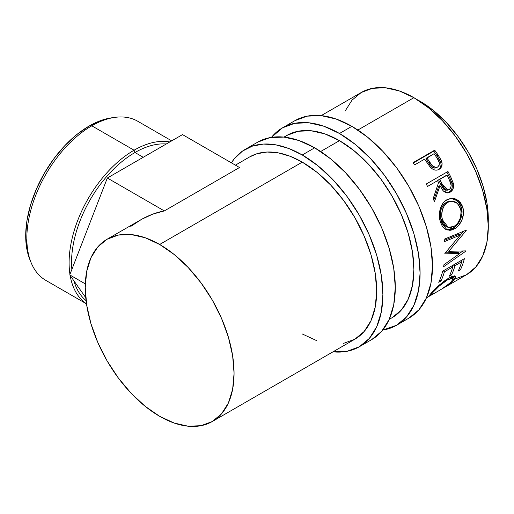 <?xml version="1.0" encoding="UTF-8"?>
<svg xmlns="http://www.w3.org/2000/svg" width="514" height="514" viewBox="0 0 514 514"><rect width="100%" height="100%" fill="white"/><g stroke="black" fill="none" stroke-linecap="round" stroke-linejoin="round"><path stroke-width="0.77" d="M294.882 120.681A113.999 65.818 -120 0 1 351.884 126.328L367.606 137.199L382.731 151.225L396.667 167.872L408.881 186.498L418.91 206.39L426.357 226.79L430.944 246.893L432.492 265.95L430.944 283.214L426.357 298.03L418.91 309.82L408.881 318.14A113.999 65.818 -120 0 0 426.357 226.79A113.999 65.818 -120 0 0 351.884 126.328L339.478 133.486A113.999 65.818 60 0 1 413.956 233.947A113.999 65.818 60 0 1 396.48 325.298A113.999 65.818 60 0 1 382.712 330.091L396.48 325.298L406.503 316.977L413.956 305.188L418.544 290.378L420.092 273.107L418.544 254.057L413.956 233.947L406.503 213.554L396.48 193.662L384.266 175.03L370.331 158.383L355.206 144.357L339.478 133.486L351.884 126.328L336.156 119.036L321.032 115.605L307.096 116.158L294.882 120.681L282.482 127.845A113.999 65.818 60 0 1 339.478 133.486L323.756 126.2L308.631 122.762L294.695 123.321L282.482 127.845A113.999 65.818 60 0 0 271.443 137.367L282.482 127.845M283.985 137.097L286.863 135.439A105.229 60.755 60 0 1 339.478 140.65A105.229 60.755 60 0 1 408.225 233.382A105.229 60.755 60 0 1 392.098 317.703L401.35 310.026L408.225 299.142L412.459 285.469L413.892 269.529L412.459 251.944L408.225 233.382L401.35 214.556L392.098 196.194L380.823 178.994L367.953 163.632L353.998 150.679L339.478 140.65L324.964 133.916L311.002 130.749L298.139 131.263L286.863 135.439L284.223 137.122M171.695 140.855L137.746 121.253A91.877 53.045 120 0 0 91.807 125.808L134.077 150.21A91.877 53.045 120 0 0 69.955 274.354A91.877 53.045 -60 0 1 134.077 150.21L134.97 152.517A89.687 51.779 -60 0 1 166.279 143.984A89.687 51.779 120 0 0 134.97 152.517L143.239 157.29L134.97 152.517A89.687 51.779 120 0 0 71.864 269.439A89.687 51.779 -60 0 1 134.97 152.517L134.077 150.21L91.807 125.808L89.121 126.046A89.687 51.779 120 0 0 29.876 259.609L31.11 262.635A91.877 53.045 -60 0 1 91.807 125.808A91.877 53.045 120 0 0 31.778 206.769A91.877 53.045 120 0 0 45.862 280.393L86.5 303.858M70.135 275.459A91.877 53.045 120 0 0 86.487 303.78A91.877 53.045 -60 0 1 70.135 275.459M86.063 300.606A89.687 51.779 -60 0 1 73.926 280.85A89.687 51.779 120 0 0 86.063 300.606M343.615 343.358L354.891 339.182A105.229 60.755 -120 0 0 371.024 254.86A105.229 60.755 -120 0 0 302.277 162.128L159.655 244.471A105.229 60.755 60 0 1 228.402 337.197A105.229 60.755 60 0 1 212.269 421.525A105.229 60.755 60 0 1 159.655 416.314L145.141 406.278L131.179 393.332L118.316 377.963L107.04 360.77L97.788 342.408L90.914 323.582L86.68 305.02L85.247 287.429L86.68 271.495L90.914 257.822L97.788 246.932L107.04 239.254L118.316 235.084L131.179 234.57L145.141 237.738L159.655 244.471L174.175 254.501L188.13 267.447L201 282.816L212.276 300.009L221.528 318.372L228.402 337.197L232.636 355.765L234.069 373.35L232.636 389.284L228.402 402.963L221.528 413.847L212.276 421.525L201 425.701L188.13 426.209L174.175 423.041L159.655 416.314A105.229 60.755 60 0 1 90.914 323.582A105.229 60.755 60 0 1 107.04 239.254A105.229 60.755 60 0 1 159.655 244.471L302.277 162.128L290.095 156.256L278.241 152.857L267.036 152.028L256.782 153.795L249.541 156.982M257.675 142.16L269.895 137.636L283.831 137.084L298.949 140.515L314.677 147.807L330.406 158.678L345.524 172.704L359.459 189.351L371.68 207.977L381.703 227.875L389.149 248.268L393.737 268.379L395.285 287.429L393.737 304.693L389.149 319.509L381.703 331.299L371.68 339.619A113.999 65.818 -120 0 0 389.149 248.268A113.999 65.818 -120 0 0 314.677 147.807L302.277 154.971A113.999 65.818 60 0 1 376.749 255.426A113.999 65.818 60 0 1 359.273 346.777A113.999 65.818 60 0 1 332.969 351.839L347.059 351.3L359.273 346.777L369.303 338.463L376.749 326.666L381.337 311.857L382.885 294.593L381.337 275.536L376.749 255.426L369.303 235.033L359.273 215.141L347.059 196.515L333.123 179.861L317.999 165.836L302.277 154.971L314.677 147.807A113.999 65.818 -120 0 0 257.675 142.16L245.274 149.323A113.999 65.818 60 0 1 302.277 154.971L288.881 148.527L275.857 144.858L263.566 144.055L252.355 146.143L242.531 151.065L234.371 158.691L231.377 162.822A113.999 65.818 60 0 1 245.274 149.323M417.066 99.6A96.465 55.692 -120 0 1 420.092 101.271L433.398 110.465L446.191 122.332L457.987 136.422L468.325 152.183L476.806 169.016L483.109 186.274L486.989 203.287L488.236 222.87A96.465 55.692 -120 0 0 420.092 101.271L417.06 99.594M455.231 278.916L466.506 274.746A105.229 60.755 -120 0 0 482.633 190.418A105.229 60.755 -120 0 0 413.892 97.686L357.86 130.036L413.892 97.686A105.229 60.755 -120 0 0 361.278 92.475L352.019 100.153L345.145 111.037M339.478 140.65L320.659 151.514L339.478 140.65M429.55 166.183L430.449 167.256C433.296 170.211 436.18 170.899 439.104 169.331C441.899 167.59 442.721 164.853 441.584 161.113L440.549 161.846L437.17 155.928A103.038 59.489 -120 0 0 433.816 151.129A103.038 59.489 60 0 1 437.17 155.928L438.127 155.067L437.17 155.928L440.549 161.846L441.584 161.113L438.127 155.067A105.229 60.755 -120 0 0 434.703 150.172L433.816 151.129L413.23 163.015L433.816 151.129L434.703 150.172L412.999 162.7L434.703 150.172A105.229 60.755 60 0 1 438.127 155.067L441.263 160.349L442.111 163.6L441.397 167.044L438.596 169.601L437.035 170.108L434.735 170.012L432.454 168.984L429.8 166.497L425.843 160.933A105.229 60.755 -120 0 0 424.603 159.141L414.586 164.923A105.229 60.755 -120 0 0 412.999 162.7A105.229 60.755 -120 0 1 414.586 164.923L424.603 159.141A105.229 60.755 -120 0 1 425.843 160.933M426.267 184.006L447.97 171.477A105.229 60.755 60 0 1 450.746 176.932L453.489 184.025L453.631 186.029L452.628 189.73L450.2 192.159L447.238 192.93L444.244 191.78L442.959 190.559L440.029 185.702L434.446 201.694A105.229 60.755 -120 0 0 433.18 198.597L438.551 182.656A105.229 60.755 -120 0 0 437.549 180.665L427.532 186.447A105.229 60.755 -120 0 0 426.267 184.006A105.229 60.755 -120 0 1 427.532 186.447L437.549 180.665A105.229 60.755 -120 0 1 438.551 182.656L433.18 198.597A105.229 60.755 -120 0 1 434.446 201.694L440.029 185.702L443.293 190.925L448.079 192.904L450.2 192.159C453.059 190.315 454.113 187.385 453.354 183.363L450.746 176.932L449.525 177.336L452.076 183.633L453.354 183.363L452.076 183.633C452.795 187.584 451.729 190.482 448.876 192.307L450.2 192.159L447.392 192.936L450.617 190.874L451.825 188.773L452.326 186.254L451.793 182.65L449.525 177.336L450.746 176.932A105.229 60.755 -120 0 0 447.97 171.477L426.267 184.006M462.459 206.262L463.429 210.656L463.461 213.773L461.938 219.947L458.751 225.254L455.61 228.126L452.211 229.886L449.936 230.356L445.709 229.372L442.291 226.166L440.549 222.466L439.56 218.09L439.367 214.968L440.312 208.761L442.862 203.396L444.713 201.334L447.983 199.207L451.607 198.327L454.061 198.494L456.426 199.271L460.448 202.561L462.459 206.262M459.869 253.479L444.867 253.839A105.229 60.755 -120 0 0 444.88 253.338L460.274 235.078L444.417 241.612A105.229 60.755 -120 0 0 444.167 239.222L466.217 230.176A105.229 60.755 60 0 1 466.243 230.51L448.773 251.32L465.838 250.89A105.229 60.755 60 0 1 465.8 251.192L443.621 266.727A105.229 60.755 -120 0 0 443.955 264.697L459.869 253.479L458.334 252.361L445.297 252.856L458.334 252.361L459.869 253.479L443.955 264.697A105.229 60.755 -120 0 1 443.621 266.727L465.8 251.192L465.427 250.916L465.8 251.192A105.229 60.755 -120 0 0 465.838 250.89L448.773 251.32L447.219 250.382L448.773 251.32L466.243 230.51L465.845 230.33L466.243 230.51A105.229 60.755 -120 0 0 466.217 230.176L444.167 239.222A105.229 60.755 -120 0 1 444.417 241.612L460.274 235.078L444.88 253.338A105.229 60.755 -120 0 1 444.867 253.839L459.869 253.479M442.67 271.199L464.373 258.671A105.229 60.755 60 0 1 460.441 269.773L458.212 271.058A105.229 60.755 -120 0 0 461.649 261.844L454.974 265.699A105.229 60.755 60 0 1 451.536 274.913L449.307 276.198A105.229 60.755 -120 0 0 452.744 266.984L444.398 271.803A105.229 60.755 60 0 1 440.961 281.017L438.738 282.302A105.229 60.755 -120 0 0 442.67 271.199A103.038 59.489 60 0 1 442.541 271.694A103.038 59.489 -120 0 0 442.695 271.186A105.229 60.755 -120 0 1 438.738 282.302L440.961 281.017A105.229 60.755 -120 0 0 444.398 271.803L452.744 266.984L451.658 266.008L452.744 266.984A105.229 60.755 -120 0 1 449.307 276.198L451.536 274.913A105.229 60.755 -120 0 0 454.974 265.699L461.649 261.844L460.563 260.868L461.649 261.844A105.229 60.755 -120 0 1 458.212 271.058L460.441 269.773L459.323 268.571L460.441 269.773A105.229 60.755 -120 0 0 464.373 258.671L442.67 271.199M444.404 287.287L450.322 282.668L453.162 279.198L452.834 278.1L452.031 278.003L447.546 279.822L439.528 285.81L432.807 292.517L431.773 293.873L432.28 294.143L429.126 295.942L431.908 292.344L438.269 285.983L444.141 281.119L448.555 278.222L452.609 276.333L455.121 276.159L455.661 276.648L455.648 277.496L452.14 281.762L444.404 287.287M426.421 297.889L466.506 274.746L475.758 267.068L482.633 256.178L486.867 242.505L488.3 226.571L486.867 208.98L482.633 190.418L475.758 171.592L466.506 153.23L455.231 136.037L442.368 120.668L428.406 107.722L413.892 97.686L399.372 90.959L385.416 87.791L372.554 88.299L361.278 92.475L321.192 115.618M432.91 292.402L433.392 291.875L432.936 291.245L433.392 291.875C436.881 287.789 441.597 283.773 447.546 279.822L446.987 279.173L447.546 279.822L453.091 278.292L451.832 281.19C449.988 283.15 447.18 285.328 443.409 287.718L443.588 287.795C448.272 284.949 451.742 282.34 453.984 279.976L455.552 276.461L448.555 278.222L439.586 284.814L431.156 293.166L429.055 295.903L432.28 294.143L431.721 294.175L432.338 293.07M453.091 278.299L451.755 276.635M429.473 295.094L429.865 295.723L429.473 295.094M454.241 276.031L452.879 278.035M453.226 278.935L453.984 279.976L453.226 278.935M451.478 276.442L451.909 277.136M452.712 278.222L454.318 275.806M453.888 264.723L454.974 265.699L453.888 264.723M453.271 265.083A103.038 59.489 60 0 1 452.693 266.939A103.038 59.489 -120 0 0 453.271 265.083M450.425 273.711L451.536 274.913L450.425 273.711M443.312 270.827L444.398 271.803L443.312 270.827M439.849 279.815L440.961 281.017L439.849 279.815M462.176 259.943A103.038 59.489 60 0 1 461.598 261.799A103.038 59.489 -120 0 0 462.176 259.943M458.726 234.339L460.274 235.078L458.726 234.339L444.289 240.34L458.726 234.339M462.87 251.025L459.625 253.299L462.87 251.025M463.467 231.313L456.715 239.428L463.467 231.313M446.358 229.7L448.426 229.822L451.832 228.878L455.179 226.745L457.235 224.727L460.428 219.484L461.97 213.413L461.431 207.418C463.782 214.974 459.188 225.061 452.962 228.287L454.485 228.839C460.711 225.64 465.286 215.36 462.896 207.662L461.431 207.418L459.015 202.432L455.031 199.239L451.266 198.346L457.595 200.923L461.431 207.418L462.896 207.662L458.694 200.736L451.909 198.314L446.846 199.792C440.646 202.985 437.889 213.458 440.138 221.059L447.148 230.002L454.485 228.839L452.962 228.287L446.364 229.7M447.039 226.976L443.884 225.138L441.61 221.63L440.414 217.056L440.498 212.006M441.051 209.596L443.119 205.234L444.623 203.563L447.296 201.822L450.675 201.102M451.941 201.122L446.364 202.304C441.121 206.294 439.29 211.999 440.871 219.427L442.336 219.677C440.704 212.115 442.509 206.32 447.752 202.298L451.941 201.122L457.357 203.358L460.698 209.069C461.964 216.645 459.767 222.427 454.106 226.411L448.253 227.342L442.336 219.677L440.871 219.427L446.666 226.873L448.253 227.349M438.789 186.062L440.029 185.702L438.789 186.062L433.79 200.055L438.789 186.062M446.872 172.113A103.038 59.489 60 0 1 449.525 177.336A103.038 59.489 -120 0 0 446.872 172.113M438.59 179.842L445.824 175.666L438.59 179.842L440.973 184.77L438.59 179.842L439.778 179.38L438.59 179.842M445.76 190.264L443.71 189.203L440.973 184.77L446.75 190.264L448.079 190.052L442.213 184.417L440.973 184.77L442.213 184.417L439.778 179.38L447.013 175.203L439.778 179.38L444.16 187.963L445.979 189.672L447.058 190.045L449.185 189.647L448.079 190.052M447.874 189.852L447.373 190.096M449.538 180.343A105.229 60.755 -120 0 0 447.013 175.203A105.229 60.755 -120 0 1 449.538 180.343C451.774 184.083 451.652 187.186 449.185 189.647L450.694 187.931L451.176 185.413L449.538 180.343M438.461 169.671L439.676 168.598L440.749 166.639L441.044 164.287L440.549 161.846C441.648 165.521 440.8 168.226 438.005 169.961M434.459 168.091L431.182 166.311L425.907 158.768L428.798 163.124C430.771 167.011 433.386 168.515 436.63 167.635L435.596 168.039M436.63 167.635L437.703 166.96C434.426 167.802 431.786 166.253 429.781 162.308L428.798 163.124L429.781 162.308L426.826 157.856L425.907 158.768L434.06 153.68L426.826 157.856L432.21 165.566L435.506 167.403L437.703 166.96L436.63 167.635M437.196 158.306A105.229 60.755 -120 0 0 434.06 153.68A105.229 60.755 -120 0 1 437.196 158.306C439.894 161.711 440.068 164.596 437.703 166.96L439.117 165.335L439.412 162.983L437.196 158.306M448.683 201.822L446.011 203.563L444.507 205.253L442.458 209.667L441.706 214.723L441.867 217.261L443.081 221.932L445.381 225.524L446.865 226.732L450.36 227.612L454.106 226.411L457.537 223.462L460.435 217.859L461.116 211.505L459.895 206.827L457.254 203.261L455.532 202.053L452.783 201.173L448.683 201.822M302.277 333.971L316.791 340.698M212.269 421.525L354.891 339.182L364.143 331.504L371.024 320.62L375.259 306.948L376.685 291.008L375.259 273.422L371.024 254.86L364.143 236.035L354.891 217.673L343.615 200.479L330.753 185.111L316.791 172.158L302.277 162.128A105.229 60.755 -120 0 0 249.663 156.918L235.406 165.148M107.04 239.254L141.658 219.285C149.343 215.051 156.898 212.263 164.326 210.92L239.505 167.513L182.515 134.61L107.336 178.017L182.515 134.61L239.505 167.513L164.326 210.92L107.336 178.017L69.743 274.9L85.748 297.664L69.743 274.9L85.311 283.889L69.743 274.9L107.336 178.017L164.326 210.92L152.902 214.087L141.658 219.285L130.781 226.417M29.921 259.731L26.921 249.47L25.7 235.887L26.921 220.898L30.525 205.08L36.391 189.036L44.275 173.385L53.886 158.73L64.848 145.629L76.747 134.597L89.121 126.046L101.489 120.308L111.879 117.783M134.077 150.21A91.877 53.045 -60 0 1 169.813 141.948A91.877 53.045 120 0 0 134.077 150.21M91.807 125.808A91.877 53.045 -60 0 1 114.988 117.359L111.75 117.802A89.687 51.779 120 0 0 89.121 126.046L91.807 125.808M408.881 318.14L396.48 325.298M371.68 339.619L359.273 346.777M392.098 317.703L389.214 319.367M431.098 293.231L431.715 294.169"/></g></svg>
